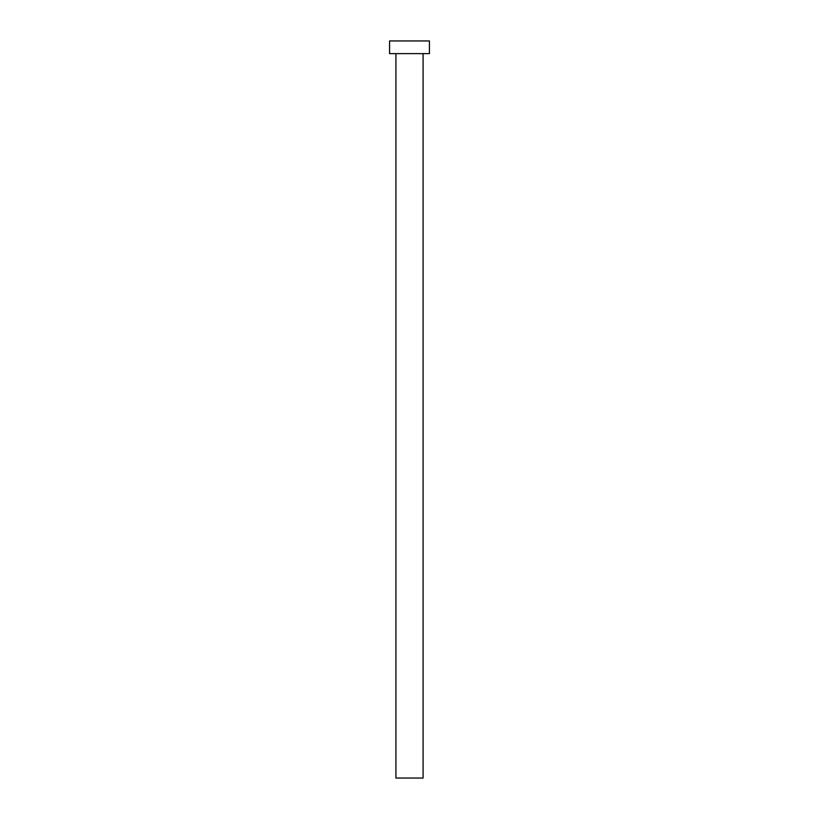 <?xml version="1.0" encoding="UTF-8"?>
<svg xmlns="http://www.w3.org/2000/svg" width="819" height="819" viewBox="0 0 819 819"><rect width="100%" height="100%" fill="white"/><g stroke="black" fill="none" stroke-linecap="round" stroke-linejoin="round"><path stroke-width="1.23" d="M423.085 53.624L423.085 778.05L395.915 778.05L395.915 53.624M429.422 53.624L389.578 53.624L389.578 40.95L429.422 40.95L429.422 53.624"/></g></svg>

